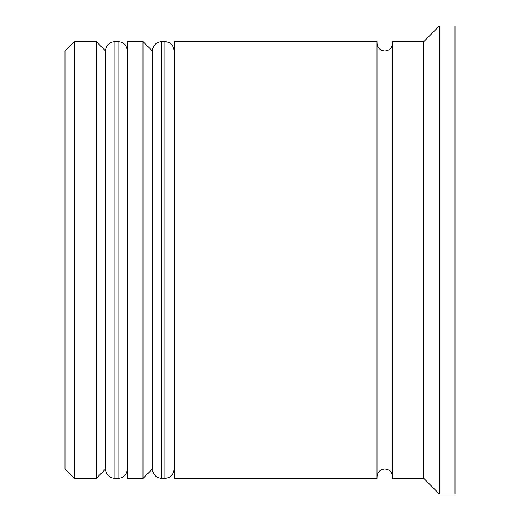 <?xml version="1.0" encoding="UTF-8"?>
<svg xmlns="http://www.w3.org/2000/svg" width="520" height="520" viewBox="0 0 520 520"><rect width="100%" height="100%" fill="white"/><g stroke="black" fill="none" stroke-linecap="round" stroke-linejoin="round"><path stroke-width="0.78" d="M114.92 478.4L118.04 478.4L118.04 41.6L114.92 41.6L114.92 478.4C109.284 477.9 106.165 474.779 105.56 469.04L105.56 50.96L105.56 469.04L96.2 478.4L96.2 41.6L74.36 41.6L74.36 478.4L96.2 478.4M161.72 478.4L164.84 478.4L164.84 41.6L161.72 41.6L161.72 478.4C156.084 477.9 152.965 474.779 152.36 469.04L152.36 50.96L152.36 469.04L143 478.4L143 41.6L127.4 41.6L127.4 478.4L143 478.4M74.36 478.4L65 469.04L65 50.96L74.36 41.6M423.8 478.4L392.6 478.4L392.6 41.6L423.8 41.6L423.8 478.4L439.4 494L455 494L455 26L439.4 26L439.4 494M174.2 260L174.2 478.4L377 478.4L377 41.6L174.2 41.6L174.2 260M118.04 478.4C123.676 477.9 126.796 474.779 127.4 469.04M118.04 41.6C123.676 42.1 126.796 45.22 127.4 50.96M114.92 41.6C109.284 42.1 106.165 45.22 105.56 50.96L96.2 41.6M164.84 478.4C170.475 477.9 173.596 474.779 174.2 469.04M164.84 41.6C170.475 42.1 173.596 45.22 174.2 50.96M161.72 41.6C156.084 42.1 152.965 45.22 152.36 50.96L143 41.6M377 476.84C377.507 472.056 380.107 469.456 384.8 469.04C389.493 469.456 392.093 472.056 392.6 476.84M377 43.16C377.507 47.944 380.107 50.544 384.8 50.96C389.493 50.544 392.093 47.944 392.6 43.16M423.8 41.6L439.4 26"/></g></svg>

